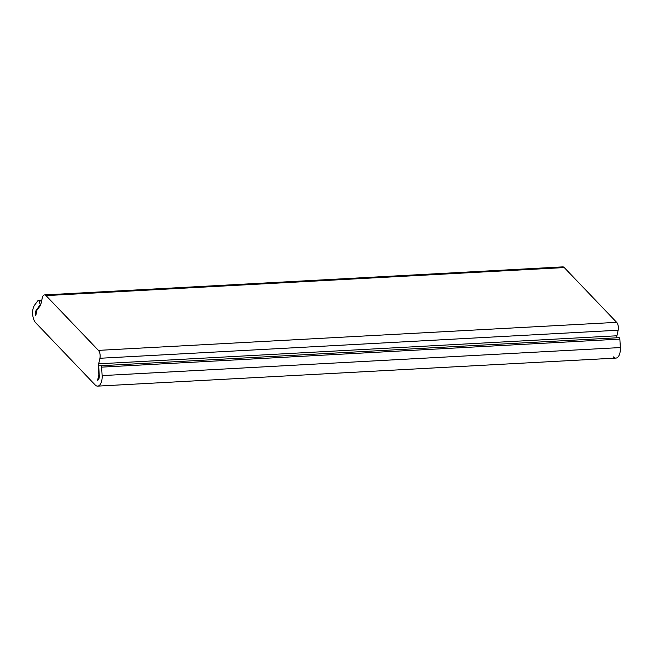 <?xml version="1.0" encoding="UTF-8"?>
<svg xmlns="http://www.w3.org/2000/svg" width="653" height="653" viewBox="0 0 653 653"><rect width="100%" height="100%" fill="white"/><g stroke="black" fill="none" stroke-linecap="round" stroke-linejoin="round"><path stroke-width="0.98" d="M41.776 300.184L38.339 300.372A1.461 0.71 -93.1 0 1 38.992 301.057L41.612 300.919L38.992 301.057L40.274 304.771L36.356 310.004L37.115 309.963L36.356 310.004A4.375 2.139 -93.1 0 0 35.768 315.562A4.375 2.139 86.9 0 1 36.356 310.004L40.274 304.771L38.992 301.057A1.461 0.71 -93.1 0 0 37.988 300.584L34.642 305.049A10.211 4.995 -93.1 0 0 35.646 322.704L95.142 384.919A10.211 4.995 -93.1 0 0 102.121 375.606L101.639 367.141A1.461 0.71 -93.1 0 0 100.848 365.729L98.709 365.868L99.272 375.785A4.375 2.139 86.9 0 1 97.64 380.25L98.832 374.855L98.415 367.484A7.289 3.567 86.9 0 1 98.685 363.811L99.917 358.268A5.836 2.857 -93.1 0 0 98.423 350.375L46.028 295.605A5.836 2.857 -93.1 0 0 42.257 297.988L41.033 303.531A7.289 3.567 86.9 0 1 39.874 306.281L36.968 310.167L35.768 315.562L36.968 310.167L39.874 306.281A7.289 3.567 -93.1 0 0 41.033 303.531L42.257 297.988A5.836 2.857 -93.1 0 1 44.575 294.911A5.836 2.857 -93.1 0 1 46.028 295.605L98.423 350.375L616.652 322.345L564.257 267.567A5.836 2.857 -93.1 0 0 561.433 267.722M44.575 294.911L562.804 266.881A5.836 2.857 86.9 0 1 564.257 267.567L616.652 322.345L98.423 350.375A5.836 2.857 -93.1 0 1 99.917 358.268L618.146 330.23L616.914 335.781L98.685 363.811L616.914 335.781A7.289 3.567 86.9 0 0 616.644 337.821A7.289 3.567 86.9 0 1 616.914 335.781L618.146 330.23A5.836 2.857 -93.1 0 0 616.652 322.345A5.836 2.857 86.9 0 1 618.146 330.23L99.917 358.268L98.685 363.811A7.289 3.567 -93.1 0 0 98.415 367.484L98.832 374.855L97.64 380.25A4.375 2.139 -93.1 0 0 99.272 375.785L98.709 365.868L100.848 365.729A1.461 0.71 -93.1 0 0 100.848 365.729L619.077 337.691A1.461 0.71 86.9 0 1 619.868 339.103A1.461 0.71 -93.1 0 0 619.077 337.691L100.856 365.729A1.461 0.71 -93.1 0 1 101.639 367.141L102.121 375.606L620.35 347.567L619.868 339.103L101.639 367.141L619.868 339.103L620.35 347.567A10.211 4.995 86.9 0 1 615.918 358.089L97.689 386.119A10.211 4.995 -93.1 0 0 102.121 375.606L620.35 347.567A10.211 4.995 -93.1 0 1 613.371 356.881M564.257 267.567L46.028 295.605L564.257 267.567M38.339 300.372A1.461 0.71 -93.1 0 0 37.988 300.584L34.642 305.049A10.211 4.995 -93.1 0 0 35.646 322.704L95.142 384.919A10.211 4.995 -93.1 0 0 97.689 386.119"/></g></svg>
